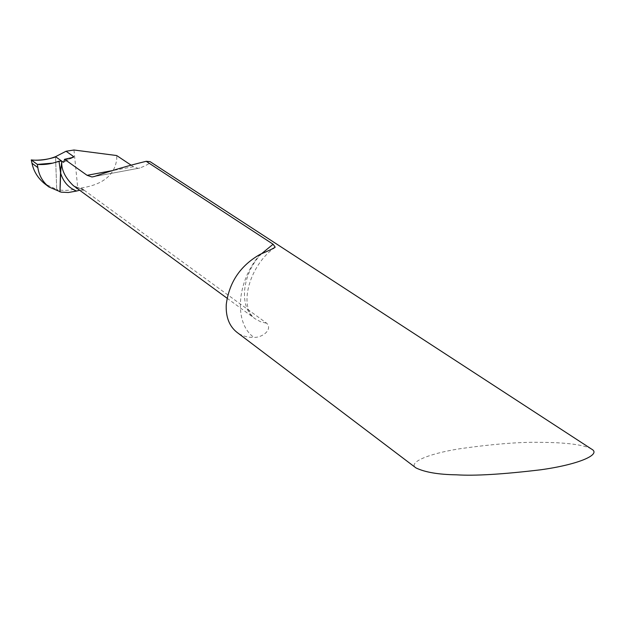 <?xml version="1.0" encoding="UTF-8"?>
<svg xmlns="http://www.w3.org/2000/svg" width="625" height="625" viewBox="0 0 625 625"><rect width="100%" height="100%" fill="white"/><g stroke="black" fill="none" stroke-linecap="round" stroke-linejoin="round"><path stroke-width="0.47" stroke-dasharray="3.12 2.34" d="M74.062 186.148L84.117 190.172L81.148 188.008L77.75 188.055C71.188 190.586 64.18 191.062 56.711 189.484L59.961 191.922L56.711 189.484L55.547 156.68L56.711 189.484L44.852 183.875M61.805 161.148L60.953 166.703M84.117 190.172L266.727 323.258C272.961 329.523 262.32 337.805 253.891 337.383C247.391 337.57 241.75 335.883 236.961 332.328M591.508 449.062C582.102 443.508 556.812 442.375 539.82 442.352C519.922 441.898 493.148 444.047 459.492 448.797C427.328 453.938 407.766 462.719 415.977 467.922M81.148 188.008C103.133 184.633 115.016 174.836 116.797 158.617L116.672 155.539M131.094 165.164L133.414 166.711L138.102 168.352L139.945 168C147.711 164.828 151.094 162.703 150.102 161.648M84.125 190.172L79.664 190.25M73.977 150.008L77.75 188.055M261.758 253.555C241.609 273.805 238.617 307.859 255.156 318.789L260.578 321.75L266.727 323.258M260.227 254.289C236.242 281.711 233.805 323.172 253.891 337.383M64.227 161.672L71.477 157.953M68.461 158.602L64.461 160.453M139.945 168L94.195 176.547M133.414 166.711L112.016 170.68M227.07 298.219L255.156 318.789C238.758 307.758 248.18 267.625 273.344 248.531M83.586 189.945L73.516 185.742M73.25 157.328L63.852 162.188M137.992 168.375L94.156 176.555"/><path stroke-width="0.94" d="M48.961 186.977L44.852 183.875C37.961 178.281 33.672 171.406 31.984 163.25L31.25 159.906C39.359 160.844 47.461 159.766 55.547 156.68L61.805 161.148L59.023 161.172C51.766 163.891 44.539 164.969 37.344 164.406L37.844 167.602C39.016 175.445 42.727 181.906 48.961 186.977L61.148 192.148L68.359 192.508L76.523 191.055C68.398 187.727 63.055 181.586 60.5 172.625L59.023 161.172M37.344 164.406L52.672 163.141L61.273 160.766L55.844 156.891C49.18 159.109 42.227 160.211 34.984 160.203C29.492 159.703 35.117 162.555 37.344 164.406L31.25 159.906M60.953 166.703L59.961 191.922L60.5 172.625L61.805 161.148L63.156 162.117L64.227 161.672M146.18 161.305L150.102 161.648L591.508 449.062C602 454.547 578.062 464.641 540.727 469.789C502.734 474.32 474.703 476 456.648 474.828C438.555 474.578 424.992 472.281 415.977 467.922L236.961 332.328C229.273 326.227 225.695 316.969 226.25 304.562C229.086 282.305 240.414 265.547 260.227 254.289C267.969 251.086 272.945 248.711 275.18 247.164L273.109 244.242L146.18 161.305C127.648 165.828 110.32 170.906 94.195 176.547L91.953 176.969L87.086 175.312L64.539 159.297L73.25 157.328M74.062 186.148L73.289 185.602C64.945 177.531 61.117 169.375 61.805 161.148L55.547 156.68L66.047 151.25L73.977 150.008L116.672 155.539L131.094 165.164M64.539 159.297L63.672 162.258L63.156 162.117M79.664 190.25L76.523 191.055M71.477 157.953L73.656 156.578L66.047 151.25M73.656 156.578L73.617 157.086M31.984 163.25L37.844 167.602M273.109 244.242L261.758 253.555M112.016 170.68L87.086 175.312M273.344 248.531L275.18 247.164M73.297 185.586L227.07 298.219M94.156 176.555L92.07 176.945"/></g></svg>
